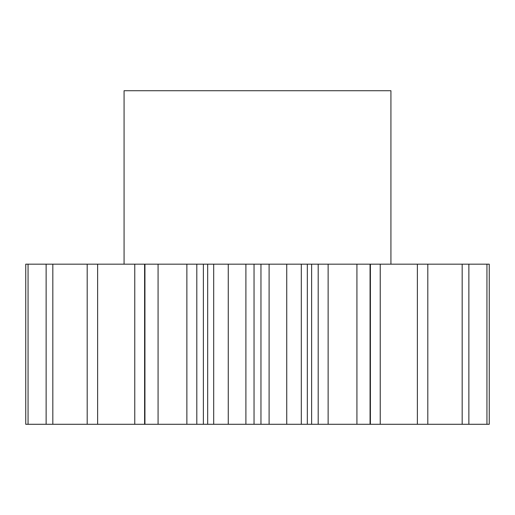 <?xml version="1.0" encoding="UTF-8"?>
<svg xmlns="http://www.w3.org/2000/svg" width="515" height="515" viewBox="0 0 515 515"><rect width="100%" height="100%" fill="white"/><g stroke="black" fill="none" stroke-linecap="round" stroke-linejoin="round"><path stroke-width="0.77" d="M390.924 264.169L390.924 90.717L124.076 90.717L124.076 264.169M213.693 424.283L207.68 424.283L207.68 264.169L213.693 264.169L213.693 424.283L228.261 424.283L228.261 264.169L213.693 264.169M158.079 264.169L158.079 424.283L144.606 424.283L144.606 264.169L207.68 264.169M144.934 424.283L144.934 264.169M196.807 264.169L196.807 424.283L203.38 424.283L203.38 264.169M196.807 424.283L186.874 424.283L186.874 264.169M158.079 424.283L186.874 424.283M144.606 424.283L134.769 424.283L134.769 264.169L144.606 264.169M28.061 424.283L28.061 264.169L25.75 264.169L25.75 424.283L134.769 424.283M486.939 264.169L489.25 264.169L489.25 424.283L486.939 424.283L486.939 264.169L380.231 264.169L380.231 424.283L417.375 424.283L417.375 264.169M417.375 424.283L486.939 424.283M380.231 424.283L370.394 424.283L370.394 264.169L380.231 264.169M311.62 264.169L311.62 424.283L301.307 424.283L301.307 264.169L328.126 264.169L328.126 424.283L370.394 424.283M328.126 424.283L318.193 424.283L318.193 264.169M311.62 424.283L318.193 424.283M301.307 424.283L286.739 424.283L286.739 264.169L269.107 264.169L269.107 424.283L286.739 424.283M269.107 424.283L260.957 424.283L260.957 264.169L269.107 264.169M228.261 264.169L254.043 264.169L254.043 424.283L260.957 424.283M254.043 424.283L245.893 424.283L245.893 264.169M228.261 424.283L245.893 424.283M207.68 424.283L203.38 424.283M254.043 264.169L260.957 264.169M301.307 264.169L286.739 264.169M328.126 264.169L370.394 264.169M28.061 264.169L134.769 264.169M97.625 424.283L97.625 264.169M87.196 424.283L87.196 264.169M52.826 424.283L52.826 264.169M46.125 424.283L46.125 264.169M25.75 424.283L25.75 264.169M468.875 424.283L468.875 264.169M462.174 424.283L462.174 264.169M427.804 424.283L427.804 264.169M370.066 424.283L370.066 264.169M356.921 424.283L356.921 264.169M307.32 424.283L307.32 264.169"/></g></svg>
